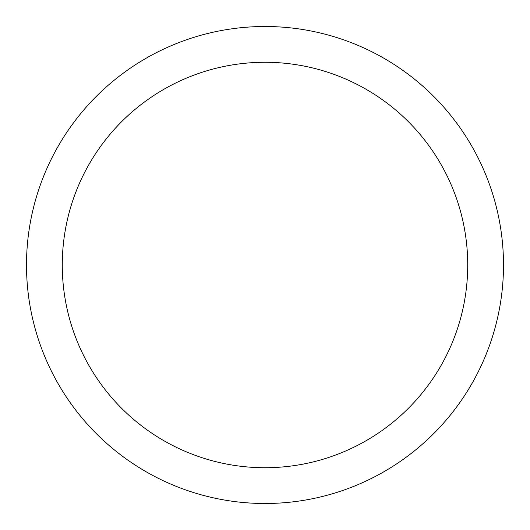 <?xml version="1.0" encoding="UTF-8"?>
<svg xmlns="http://www.w3.org/2000/svg" width="530" height="530" viewBox="0 0 530 530"><rect width="100%" height="100%" fill="white"/><g stroke="black" fill="none" stroke-linecap="round" stroke-linejoin="round"><path stroke-width="0.79" d="M265 26.5A238.5 238.5 0 0 1 503.5 265A238.5 238.5 0 0 1 265 503.5A238.5 238.5 0 0 1 26.5 265A238.5 238.5 0 0 1 265 26.5M265 62.275A202.725 202.725 0 0 1 467.725 265A202.725 202.725 0 0 1 265 467.725A202.725 202.725 0 0 1 62.275 265A202.725 202.725 0 0 1 265 62.275"/></g></svg>

